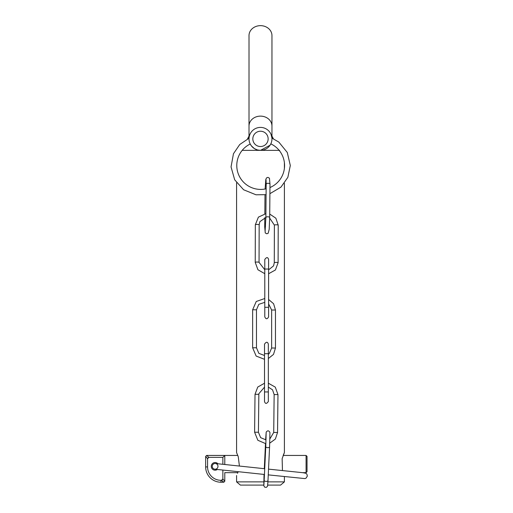 <?xml version="1.0" encoding="UTF-8"?>
<svg xmlns="http://www.w3.org/2000/svg" width="513" height="513" viewBox="0 0 513 513"><rect width="100%" height="100%" fill="white"/><g stroke="black" fill="none" stroke-linecap="round" stroke-linejoin="round"><path stroke-width="0.77" d="M273.378 138.734L271.056 134.419L271.935 138.093L278.835 142.088L287.286 152.47L290.313 165.513L287.87 177.293L280.957 187.13L269.909 193.683M269.966 187.54A23.912 23.912 0 0 0 270.819 143.871L270.652 144.204M270.043 145.23L260.489 150.354L279.617 150.354M249.356 136.086L249.914 134.419L247.471 138.965M279.155 150.354L242.174 150.354L260.489 150.354L257.5 149.963L254.377 148.597L251.332 145.801L250.222 144.006A23.912 23.912 0 0 0 266.125 188.79M266.074 194.664L256.025 194.799L243.617 189.772L234.685 179.8L231.049 166.911L233.453 153.74L239.751 144.499L249.029 138.247L249.312 136.259M284.394 476.564L284.394 481.88L267.927 481.88M263.804 481.88L236.576 481.88L240.405 485.093L263.778 485.093M267.722 485.093L280.573 485.093L284.394 481.88M284.394 162.608L284.394 168.424M284.394 183.288L284.394 452.575L283.157 455.441L306.075 455.441L306.075 472.659L302.407 472.659M282.458 470.594L282.144 458.673L284.394 452.575M236.576 182.801L236.576 452.575L238.25 456.666L239.411 466.067M238.16 471.704L237.564 473.3M271.961 138.882A11.478 11.478 0 0 0 260.489 127.404A11.478 11.478 0 0 0 249.01 138.882A11.478 11.478 0 0 0 260.489 150.354A11.478 11.478 0 0 0 271.961 138.882M260.489 131.225A7.65 7.65 0 0 1 267.113 142.704A7.65 7.65 0 0 1 253.858 142.704A7.65 7.65 0 0 1 260.489 131.225M271.961 126.063A11.478 9.939 0 0 0 260.489 116.124A11.478 9.939 0 0 0 249.01 126.063L249.01 35.589A11.478 9.939 0 0 1 260.489 25.65A11.478 9.939 0 0 1 271.961 35.589L271.961 136.099M215.107 463.483A2.866 2.866 0 0 1 217.595 467.785A2.866 2.866 0 0 1 212.626 467.785A2.866 2.866 0 0 1 215.107 463.483M217.942 463.784A3.828 3.828 0 0 0 211.459 467.503A3.828 3.828 0 0 0 217.307 469.485M207.566 458.699L208.906 457.359L206.611 455.441L205.655 456.403L207.566 458.699L207.566 466.92L205.655 466.92L205.655 456.403L205.655 466.92A15.3 15.3 0 0 0 220.956 482.226L223.828 482.226L224.784 481.265L222.866 478.969L221.526 480.309L223.828 482.226M306.075 472.659L307.031 471.704L307.031 456.403L306.075 455.441M208.906 457.359L222.866 457.359L224.784 455.441L224.784 464.515L224.784 455.441L206.611 455.441M224.784 472.659L224.784 481.265L224.784 472.659L237.814 472.659M223.059 481.713L221.661 480.45L223.008 479.104M221.526 480.309L220.956 480.309A13.389 13.389 0 0 1 207.566 466.92M222.866 457.359L222.866 464.31M222.866 470.081L222.866 478.969M207.425 458.564L208.772 457.218M220.956 480.309L220.956 482.226A15.3 15.3 0 0 1 205.655 466.92M264.041 474.435L263.817 485.785L264.785 487.228L266.414 487.35L267.555 486.157L267.991 480.591A1.911 0.898 -177.3 0 1 266.08 481.399A1.911 0.898 -177.3 0 1 264.169 480.412L263.874 485.144M266.08 438.211A1.911 0.898 -177.3 0 1 265.766 437.685L265.663 439.904M266.144 432.998L265.76 446.676A1.911 0.898 2.7 0 0 267.671 447.663A1.911 0.898 2.7 0 0 269.582 446.855L269.934 432.491C268.838 430.426 267.594 430.304 266.202 432.119L265.766 437.685M266.029 439.917L260.617 437.634L258.424 432.254L254.602 432.209L257.853 440.282L265.888 443.739M269.742 443.149L275.359 439.064L277.552 432.497L273.724 432.446L269.883 438.923M277.552 432.491L277.969 394.587L274.141 394.542L273.724 432.453M264.516 387.129L258.879 393.67L258.847 394.343L255.019 394.298L257.75 387.052L264.516 383.224M268.337 391.945L264.516 391.945L264.516 401.512C265.304 403.994 266.58 403.994 268.337 401.512L268.337 344.127C267.562 341.645 266.285 341.645 264.516 344.127L264.516 353.688L268.337 353.688L268.337 344.127M264.516 355.496L258.853 353.354L256.468 347.782L252.653 347.756M268.337 358.536L273.512 354.393L275.462 348.038L271.646 348.013M275.462 348.038L275.462 310.025L271.653 309.999M264.785 298.508L256.25 301.484L252.646 309.769L256.455 309.794L258.815 304.324L264.785 302.349M268.607 307.306L264.785 307.306L264.785 316.867C265.978 319.362 267.254 319.362 268.607 316.867L268.607 259.482C267.831 257 266.555 257 264.785 259.482L264.785 269.049L268.607 269.049M259.046 262.419A1.911 0.353 -179.8 0 0 259.052 262.387A1.911 0.353 -179.8 0 0 257.225 262.034A1.911 0.353 -179.8 0 0 255.237 262.348A1.911 0.353 -179.8 0 0 255.224 262.374L257.93 269.748L264.785 273.698M278.097 262.778A1.911 0.353 -179.8 0 0 278.104 262.746A1.911 0.353 -179.8 0 0 276.276 262.387A1.911 0.353 -179.8 0 0 274.288 262.707A1.911 0.353 -179.8 0 0 274.282 262.733L273.564 265.869L268.607 269.838M278.206 225.169A1.911 0.353 -179.8 0 0 278.213 225.136A1.911 0.353 -179.8 0 0 276.385 224.784A1.911 0.353 -179.8 0 0 274.397 225.098A1.911 0.353 -179.8 0 0 274.384 225.13L274.282 262.733M255.224 262.374L255.333 224.771A1.911 0.353 0.2 0 1 255.339 224.739A1.911 0.353 0.2 0 1 257.327 224.425A1.911 0.353 0.2 0 1 259.161 224.777A1.911 0.353 0.2 0 1 259.148 224.809M265.574 226.15A1.911 0.923 -179.5 0 0 264.714 226.913L265.266 232.96L266.779 233.781L268.177 233.261L269.184 229.337L269.684 217.711A1.911 0.923 -179.5 0 0 267.889 216.775A1.911 0.923 -179.5 0 0 265.862 217.679L265.112 231.171M266.061 179.851L266.17 184.199A1.911 0.923 0.5 0 1 268.196 183.295A1.911 0.923 0.5 0 1 269.992 184.238L269.44 178.191L267.927 177.37L266.529 177.883L265.798 179.46L265.118 189.008M236.576 481.88L236.576 475.532M249.01 126.063L249.01 136.099M237.814 455.441L224.784 455.441M302.728 472.659L305.94 473.268L306.909 474.192L307.345 476.083L306.056 478.154L304.876 478.591L268.261 474.878M264.451 474.474L214.729 469.196M304.651 472.883L268.53 469.132M264.721 468.735L215.505 463.515M265.478 443.726L264.304 468.69M267.991 480.591L269.582 446.855M264.169 480.412L265.76 446.676M277.969 394.587L275.276 387.123L268.337 383.205M274.141 394.542L272.55 389.835L268.337 387.103M258.424 432.254L258.847 394.343M254.602 432.209L255.019 394.298M264.516 391.945L264.516 353.688M252.646 309.769L252.64 347.782L256.147 356.06L264.516 359.324M268.337 354.246L269.293 353.483L271.634 348.038L271.64 310.025L268.607 303.901M275.462 310.025L273.596 303.741L268.607 299.477M256.468 347.782L256.468 309.769M264.785 269.049L264.785 316.867M265.862 217.499L259.873 221.648L259.161 224.777L259.052 262.387L264.785 269.78M268.607 273.737L275.404 269.985L278.104 262.746L278.213 225.136L275.853 218.192L269.723 214.062M274.384 225.13L269.684 218.089M255.333 224.771L258.392 217.14L265.901 213.658M265.003 194.844L264.83 213.78M264.798 217.685L264.714 226.913M269.684 217.711L269.992 184.238M265.862 217.679L266.17 184.199"/></g></svg>
